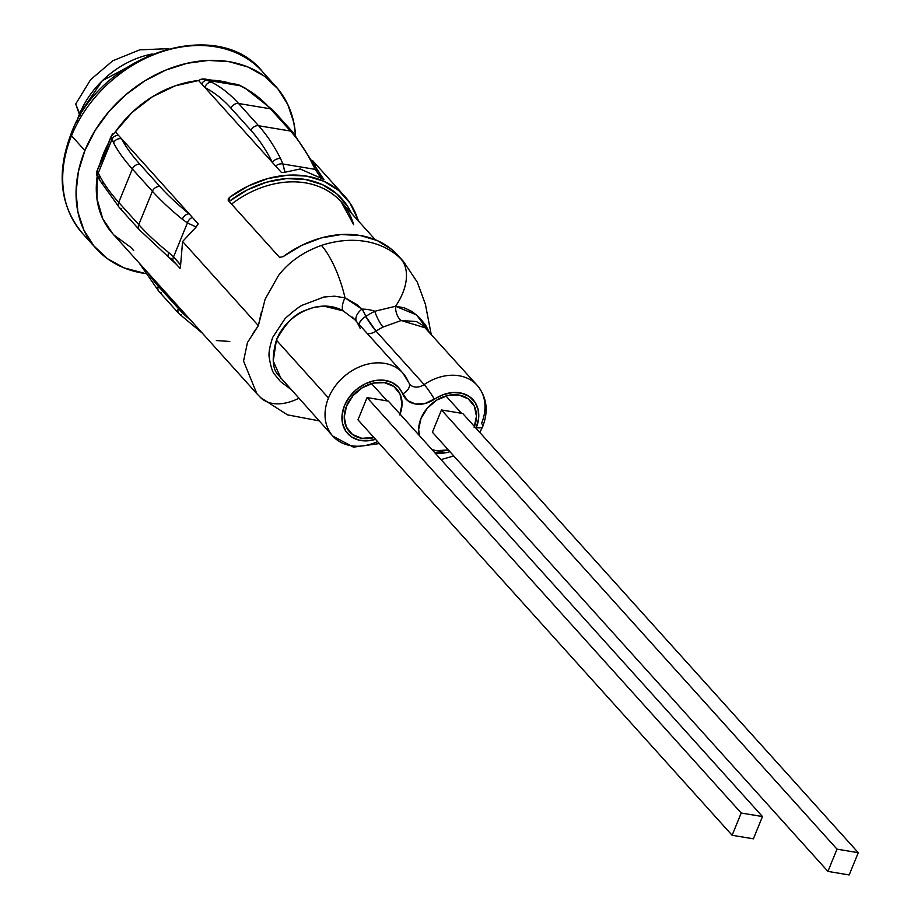 <?xml version="1.0" encoding="UTF-8"?>
<svg xmlns="http://www.w3.org/2000/svg" width="921" height="921" viewBox="0 0 921 921"><rect width="100%" height="100%" fill="white"/><g stroke="black" fill="none" stroke-linecap="round" stroke-linejoin="round"><path stroke-width="1.38" d="M275.782 86.424A120.996 94.241 -42 0 1 295.514 135.283L293.822 122.643L287.801 104.534L277.854 88.83L264.385 76.155L247.899 66.98L229.018 61.672L208.491 60.418L187.09 63.284L165.642 70.146L144.977 80.749L125.878 94.679L109.081 111.395L95.243 130.275L84.882 150.584A120.996 94.241 -42 0 0 95.968 248.359A120.996 94.241 -42 0 0 145.38 273.525L123.851 267.804L107.366 258.64L93.896 245.953L83.961 230.262L77.928 212.152L76.063 192.316L78.412 171.525L84.882 150.584L71.516 135.744L84.882 150.584A120.996 94.241 -42 0 1 174.472 66.83A120.996 94.241 -42 0 1 275.782 86.424L262.416 71.585A120.996 94.241 138 0 0 161.117 51.99A120.996 94.241 138 0 0 71.516 135.744A6.366 2.107 -157.8 0 1 70.952 134.201A6.366 2.107 22.2 0 0 71.516 135.744A120.996 94.241 -42 0 1 255.129 64.539M481.556 423.476A12.733 4.214 -157.8 0 1 482.708 426.55A12.733 4.214 -157.8 0 1 476.272 427.643L478.621 418.502L478.172 409.764L474.96 402.201L469.284 396.502L461.64 393.186L452.741 392.53L443.369 394.614L424.984 403.525L415.521 404.008L407.646 400.635L398.402 387.131L391.816 382.388L383.55 380.177L374.352 380.695L365.038 383.896L356.462 389.502L349.381 396.986L344.454 405.689L342.105 414.818L342.554 423.568L345.766 431.132L351.442 436.83L359.086 440.146L367.986 440.802L375.538 439.329A34.388 26.79 -42 0 1 342.336 422.486A34.388 26.79 -42 0 1 365.625 383.62A34.388 26.79 -42 0 1 402.719 393.969A25.477 19.836 138 0 0 434.378 399.254A34.388 26.79 -42 0 1 469.284 396.502A34.388 26.79 -42 0 1 476.272 427.643A12.733 4.214 22.2 0 0 482.708 426.55C488.683 410.881 486.852 397.17 477.239 385.392A47.121 36.702 -42 0 1 481.556 423.476M449.955 451.716A34.388 26.79 -42 0 1 434.919 452.844L446.374 452.637L449.955 451.716M400.036 414.116A31.844 24.798 -42 0 0 396.813 389.157A31.844 24.798 -42 0 0 370.15 384.011A31.844 24.798 -42 0 0 346.572 406.046L344.258 417.029L346.331 427.01L352.49 434.482L361.803 438.292L373.972 437.59A31.844 24.798 -42 0 1 349.496 431.776A31.844 24.798 -42 0 1 346.572 406.046L352.95 395.731L362.39 387.672L373.477 383.067L384.506 382.652L393.82 386.463L399.979 393.923L402.051 403.916L399.737 414.899M371.531 383.573L387.142 400.911L371.531 383.573M448.389 449.978A31.844 24.798 -42 0 1 431.961 449.563L436.22 450.68L448.389 449.978M474.453 426.504A31.844 24.798 -42 0 0 471.23 401.556A31.844 24.798 -42 0 0 444.567 396.398A31.844 24.798 -42 0 0 420.989 418.433L418.675 429.416L419.377 435.587A31.844 24.798 -42 0 1 420.989 418.433L427.356 408.13L436.807 400.059L447.894 395.466L458.923 395.04L468.225 398.851L474.396 406.322L476.468 416.304L474.142 427.286M445.937 395.972L461.559 413.31L445.937 395.972M278.223 374.962L332.792 436.07A47.121 36.702 -42 0 1 328.475 397.987L276.392 340.148C271.649 357.095 272.259 368.699 278.223 374.962M377.575 441.585A47.121 36.702 -42 0 1 332.792 436.07L353.434 447.146L379.348 443.554M318.182 173.16L323.985 179.607A98.708 76.88 138 0 0 321.095 178.237L300.177 168.98L285.038 172.227A98.708 76.88 138 0 0 281.469 172.526L198.614 80.53A98.708 76.88 138 0 0 115.355 131.887L111.188 136.193L108.01 143.987A98.708 76.88 138 0 0 103.486 153.68A98.708 76.88 138 0 0 100.032 163.547L104.487 154.786L103.486 153.68A98.708 76.88 138 0 0 100.032 163.547L96.843 171.341L96.394 174.057L97.2 176.395A98.708 76.88 138 0 0 112.535 233.45L256.867 393.716L243.547 361.055L247.461 342.508L258.364 325.643L265.121 299.233L278.407 275.632C288.791 262.048 303.136 251.986 321.429 245.423A98.708 76.88 -42 0 1 400.67 258.617L404.906 263.164M239.126 85.02L245.055 88.059L272.915 110.106A6.366 4.962 138 0 0 270.452 108.805A254.726 135.732 99.5 0 0 243.72 87.622A6.366 5.307 -62.5 0 1 245.136 88.105A6.366 5.307 117.5 0 0 243.72 87.622L239.944 85.711A6.366 5.595 -63.6 0 1 241.314 86.171A6.366 5.595 116.4 0 0 239.944 85.711L207.547 80.311L211.83 82.303A254.726 135.732 99.5 0 1 238.562 103.497L270.452 108.805L290.495 131.047L258.594 125.74L238.562 103.497L270.452 108.805A254.726 135.732 -80.5 0 0 243.72 87.622L237.641 84.502L239.944 85.711L207.547 80.311L204.059 78.907L230.192 83.258A98.708 76.88 138 0 0 211.508 80.15L237.641 84.502L239.874 85.549L230.192 83.258A98.708 76.88 138 0 0 211.508 80.15L201.296 79.137L198.614 80.53L175.197 85.826L152.506 96.705L132.094 112.42L115.355 131.887L198.211 223.872A98.708 76.88 138 0 0 196.035 227.13L182.588 241.509L258.364 325.643L182.588 241.509L180.631 264.868A98.708 76.88 138 0 0 180.044 268.391L174.23 261.944A6.366 3.73 -46.7 0 1 173.62 261.529A6.366 3.73 -46.7 0 1 173.574 256.821L187.412 222.917L196.104 226.957L198.211 223.872A98.708 76.88 138 0 0 196.035 227.13L182.588 241.509L180.631 264.868A98.708 76.88 138 0 0 180.044 268.391L180.631 264.868L173.574 256.821L187.412 222.917L182.323 219.21A254.726 84.214 -157.8 0 1 152.391 191.246L138.772 224.632L118.728 202.39L132.359 169.004L152.391 191.246L138.772 224.632A254.726 84.214 22.2 0 0 168.704 252.596L173.574 256.821L168.704 252.596A254.726 84.214 -157.8 0 1 138.772 224.632L118.728 202.39L132.359 169.004A254.726 84.214 -157.8 0 1 113.594 142.893L112.04 139.221L98.202 173.136L96.843 171.341L104.487 154.786L108.01 143.987A98.708 76.88 138 0 0 103.486 153.68L104.487 154.786L111.188 136.193L112.04 139.221L98.202 173.136L99.975 176.279A254.726 84.214 22.2 0 0 118.728 202.39A254.726 84.214 -157.8 0 1 99.975 176.279L96.843 171.341L96.452 172.722L97.2 176.395L96.924 198.602L102.726 218.68L112.707 233.646M358.292 220.499L358.822 221.489M403.548 261.61L398.194 255.658A98.708 76.88 138 0 0 283.127 256.648L279.524 257.373L228.212 200.398L228.258 198.867L229.686 197.29A98.708 76.88 -42 0 1 344.742 196.3A98.708 76.88 -42 0 1 357.521 218.588L356.957 219.394L357.521 218.588L359.34 222.226M257.707 394.637L256.867 393.716M114.216 235.246L130.609 247.185L133.66 250.57M358.971 325.332L359.639 322.534L362.034 319.265L365.81 316.467A59.865 46.626 138 0 0 361.965 309.122A47.765 37.197 -42 0 1 374.789 311.263A59.865 46.626 138 0 0 365.81 316.467L376.044 331.157L424.144 384.564A47.121 36.702 -42 0 1 477.239 385.392L422.9 325.424L416.407 321.544L401.142 320.52L383.113 327.047A47.121 36.702 138 0 0 376.044 331.157A12.733 9.924 -42 0 1 367.375 333.632A12.733 9.924 138 0 0 376.044 331.157L424.144 384.564A12.733 9.924 -42 0 1 409.799 384.345L409.223 383.389A12.733 7.667 158.6 0 1 409.269 383.493A12.733 7.667 158.6 0 1 402.719 393.969A12.733 7.667 -21.4 0 0 409.269 383.493M89.786 240.485A120.996 94.241 -42 0 1 71.516 135.744A120.996 94.241 138 0 0 82.602 233.531C60.072 206.292 56.181 173.194 70.94 134.224C99.284 54.546 217.46 14.966 262.416 71.585M353.468 224.321L341.081 201.757A92.342 71.919 138 0 0 231.551 204.094M398.505 256.003L392.024 249.718L377.322 240.6L360.042 235.454L341.035 234.556L321.233 237.929L301.616 245.412L283.127 256.648L279.524 257.373L228.212 200.398L228.258 198.867L229.686 197.29L248.163 186.065L267.792 178.582L287.582 175.209L306.589 176.107L323.87 181.241L338.571 190.359L349.968 203.023L357.521 218.588M229.145 201.423A94.886 73.91 -42 0 1 351.396 213.2L347.827 206.684L336.798 193.859L322.35 184.614L305.231 179.445L286.339 178.616L266.664 182.174L247.231 189.933L229.076 201.492M229.087 201.365L229.686 197.29L229.087 201.365M409.223 383.389L402.822 373.005L354.643 319.506L343.119 310.861L324.134 306.175L314.165 307.28L304.506 310.676C294.605 314.026 285.234 323.847 276.392 340.148L328.475 397.987A47.121 36.702 -42 0 1 363.369 365.372A47.121 36.702 -42 0 1 402.822 373.005A47.121 36.702 -42 0 1 408.314 381.927M476.019 428.242L476.272 427.643M395.558 306.267L404.273 307.798L412.355 311.712L419.492 317.699L425.502 324.998L429.29 332.147L416.534 314.89L395.558 306.267A50.943 31.901 -46 0 0 400.67 258.617A50.943 31.901 134 0 1 395.558 306.267A12.733 7.633 -100 0 0 401.142 320.52L383.113 327.047A47.121 36.702 138 0 0 376.044 331.157A12.733 1.393 55.9 0 1 365.81 316.467A59.865 46.626 -42 0 1 374.789 311.263A12.733 2.751 -116.1 0 0 383.113 327.047A12.733 2.751 63.9 0 1 374.789 311.263L395.558 306.267A12.733 7.633 80 0 0 401.142 320.52L425.467 327.899M298.772 398.286A50.943 31.901 134 0 1 260.781 397.768A50.943 31.901 -46 0 0 298.772 398.286M400.67 258.617A98.708 76.88 138 0 0 321.429 245.423A50.943 15.703 71.7 0 1 345.007 297.84L357.302 304.782L361.965 309.122A47.765 37.197 -42 0 1 374.789 311.263M290.391 388.984L280.468 381.536L275.045 374.893C272.743 372.89 270.809 367.122 269.254 357.613C268.437 353.457 269.6 346.699 272.72 337.328L285.142 318.47C295.019 309.755 301.155 305.196 303.539 304.793L323.858 297.023L334.542 296.194L345.007 297.84A50.943 15.703 -108.3 0 0 321.429 245.423M261.276 312.553L258.364 325.643L252.458 334.185M360.215 328.521A47.121 36.702 138 0 0 357.175 322.73M345.007 297.84A12.733 5.376 -63.5 0 0 343.119 310.861A12.733 5.376 116.5 0 1 345.007 297.84L361.965 309.122A12.733 7.944 -34 0 0 356.289 321.325A12.733 7.944 146 0 1 361.965 309.122A59.865 46.626 -42 0 1 365.81 316.467A12.733 7.667 -21.4 0 0 359.052 324.388M354.643 319.495L352.259 317.112M343.119 310.861C319.311 297.218 286.04 314.752 276.392 340.148L273.238 361.032L281.032 378.6M321.095 178.237L323.985 179.607A98.708 76.88 138 0 0 321.095 178.237L300.177 168.98L285.038 172.227A98.708 76.88 138 0 0 281.469 172.526L285.038 172.227L282.92 164.007L315.316 169.395L321.095 178.237M198.614 80.53L204.911 87.518A248.348 132.336 99.5 0 1 230.975 108.171L251.007 130.414A248.348 132.336 99.5 0 1 272.42 162.476L204.911 87.518A6.366 5.307 -62.5 0 1 211.83 82.303L204.059 78.907L201.296 79.137M111.188 136.193L113.594 142.893A254.726 84.214 22.2 0 0 132.359 169.004A6.366 4.962 -42 0 1 139.946 164.318L159.978 186.572A248.348 82.119 22.2 0 0 189.162 213.833L121.653 138.875A248.348 82.119 22.2 0 0 139.946 164.318A248.348 82.119 -157.8 0 1 121.653 138.875L115.355 131.887M216.354 340.54L229.778 341.472M161.359 292.682A6.366 4.962 -42 0 1 158.861 291.335A6.366 4.962 -42 0 1 158.308 286.235L178.352 308.477A248.348 132.336 -80.5 0 0 190.451 319.978A248.348 132.336 99.5 0 1 178.352 308.477L158.308 286.235A248.348 132.336 99.5 0 1 147.302 272.052A248.348 132.336 -80.5 0 0 158.308 286.235A6.366 4.962 138 0 0 158.896 291.381L139.232 263.095M272.95 110.152A6.366 4.962 -42 0 0 270.452 108.805L290.495 131.047A254.726 135.732 99.5 0 1 312.449 163.938A254.726 135.732 -80.5 0 0 290.495 131.047L258.594 125.74A254.726 135.732 99.5 0 1 280.56 158.619L282.92 164.007L315.316 169.395L312.449 163.938A6.366 4.352 -26.6 0 1 315.327 165.826A6.366 4.352 153.4 0 0 312.449 163.938L315.316 169.395A6.366 3.949 -29 0 1 317.987 170.903A6.366 3.949 151 0 0 315.316 169.395L321.256 178.26L323.985 179.607M201.676 83.926A6.366 5.042 -67.4 0 1 207.547 80.311A6.366 5.042 112.6 0 0 201.676 83.926M211.83 82.303A6.366 5.307 117.5 0 0 204.911 87.518A248.348 132.336 99.5 0 1 230.975 108.171A6.366 4.962 -42 0 1 238.562 103.497A254.726 135.732 -80.5 0 0 211.83 82.303M258.594 125.74L238.562 103.497A6.366 4.962 138 0 0 230.975 108.171L251.007 130.414A6.366 4.962 -42 0 1 258.594 125.74A6.366 4.962 138 0 0 251.007 130.414A248.348 132.336 99.5 0 1 272.42 162.476A6.366 4.352 -26.6 0 1 280.56 158.619A254.726 135.732 -80.5 0 0 258.594 125.74M280.56 158.619A6.366 4.352 153.4 0 0 272.42 162.476L275.655 166.079A6.366 4.513 -20.2 0 1 282.92 164.007L280.56 158.619M284.877 172.204L282.92 164.007A6.366 4.513 159.8 0 0 275.655 166.079L281.469 172.526L284.877 172.204M290.495 131.047A6.366 4.962 -42 0 1 292.947 132.348A6.366 4.962 -42 0 1 292.993 132.394A6.366 4.962 138 0 0 290.495 131.047M98.639 178.156A6.366 5.825 -32.6 0 1 98.202 173.136A6.366 5.825 147.4 0 0 98.639 178.156M103.486 183.383A6.366 5.607 -27.4 0 1 100.101 180.746A6.366 5.607 -27.4 0 1 99.975 176.279A6.366 5.607 152.6 0 0 100.101 180.746L119.316 207.536A6.366 4.962 138 0 1 118.728 202.39A6.366 4.962 -42 0 0 119.281 207.49A6.366 4.962 -42 0 0 121.779 208.837M119.316 207.536L139.347 229.778A6.366 4.962 -42 0 1 138.772 224.632A6.366 4.962 138 0 0 139.313 229.743M170.995 258.352A6.366 4.052 -51 0 1 169.211 257.696A6.366 4.052 -51 0 1 168.704 252.596A6.366 4.052 129 0 0 169.211 257.696L176.464 264.419M180.562 265.041L173.574 256.821A6.366 3.73 133.3 0 0 173.62 261.529M175.911 263.797L180.044 268.391L180.562 265.052M112.04 139.221A6.366 5.48 -18.2 0 1 118.418 135.272A6.366 5.48 161.8 0 0 112.04 139.221M112.869 133.683L112.028 134.685M113.594 142.893A6.366 5.607 -27.4 0 1 121.653 138.875A6.366 5.607 152.6 0 0 113.594 142.893M159.978 186.572L139.946 164.318A6.366 4.962 138 0 0 132.359 169.004L152.391 191.246A6.366 4.962 -42 0 1 159.978 186.572A6.366 4.962 138 0 0 152.391 191.246A254.726 84.214 22.2 0 0 182.323 219.21A6.366 4.052 -51 0 1 189.162 213.833A248.348 82.119 -157.8 0 1 159.978 186.572M189.162 213.833A6.366 4.052 129 0 0 182.323 219.21L187.412 222.917A6.366 4.075 -57.5 0 1 192.397 217.425L189.162 213.833M196.104 226.957L198.211 223.872L192.397 217.425A6.366 4.075 122.5 0 0 187.412 222.917L196.104 226.957M181.391 314.924A6.366 4.962 -42 0 1 178.927 313.624A6.366 4.962 -42 0 1 178.352 308.477A6.366 4.962 138 0 0 178.893 313.589L158.896 291.381M476.664 384.771A47.121 36.702 138 0 0 424.144 384.564A12.733 1.393 55.9 0 1 434.378 399.254A12.733 1.393 -124.1 0 0 424.144 384.564A12.733 9.924 -42 0 1 409.926 384.483M401.498 371.624A47.121 36.702 138 0 0 328.475 397.987A47.121 36.702 138 0 0 333.367 436.692M228.212 200.398L228.258 198.867M353.676 224.689A92.342 71.919 138 0 0 339.814 200.387A92.342 71.919 138 0 0 232.207 203.599M357.981 419.826L732.126 835.278L753.39 838.812L762.473 816.559L388.328 401.107L762.473 816.559L741.209 813.024L367.065 397.573L388.328 401.107L367.065 397.573L741.209 813.024L732.126 835.278L357.981 419.826L367.065 397.573L357.981 419.826M732.126 835.278L753.39 838.812L762.473 816.559L741.209 813.024L732.126 835.278M432.398 432.225L827.921 871.404L849.185 874.95L858.268 852.696L462.745 413.506L858.268 852.696L837.005 849.15L441.481 409.96L462.745 413.506L441.481 409.96L837.005 849.15L827.921 871.404L432.398 432.225L441.481 409.96L432.398 432.225M827.921 871.404L849.185 874.95L858.268 852.696L837.005 849.15L827.921 871.404M79.356 114.342L75.718 104.015L80.369 115.459L79.356 114.342A82.786 64.482 138 0 0 76.616 122.102L79.356 114.342L102.312 80.737L152.23 54.005A82.786 64.482 138 0 0 79.356 114.342L75.718 104.015L80.369 115.459L79.356 114.342A82.786 64.482 138 0 0 76.616 122.102L79.356 114.342L102.312 80.737L152.23 54.005A82.786 64.482 138 0 0 79.356 114.342M441.021 459.625L453.765 455.941M479.829 432.467L482.719 426.515M312.61 160.634L344.419 195.954M95.968 248.359L82.602 233.531M341.081 201.757L375.273 239.725M403.467 261.518L417.305 282.171L425.41 304.31L431.166 334.231M256.947 393.797L260.666 397.653L287.467 414.853L319.08 420.839M323.628 179.204L292.947 132.348L272.915 110.106M98.017 177.316L100.101 180.746M139.347 229.778L169.257 257.73M178.927 313.624L202.355 333.195M75.718 104.015L90.603 79.678L112.788 60.763L139.773 49.838L168.359 48.663L139.773 49.838L112.788 60.763L90.603 79.678L75.718 104.015"/></g></svg>
